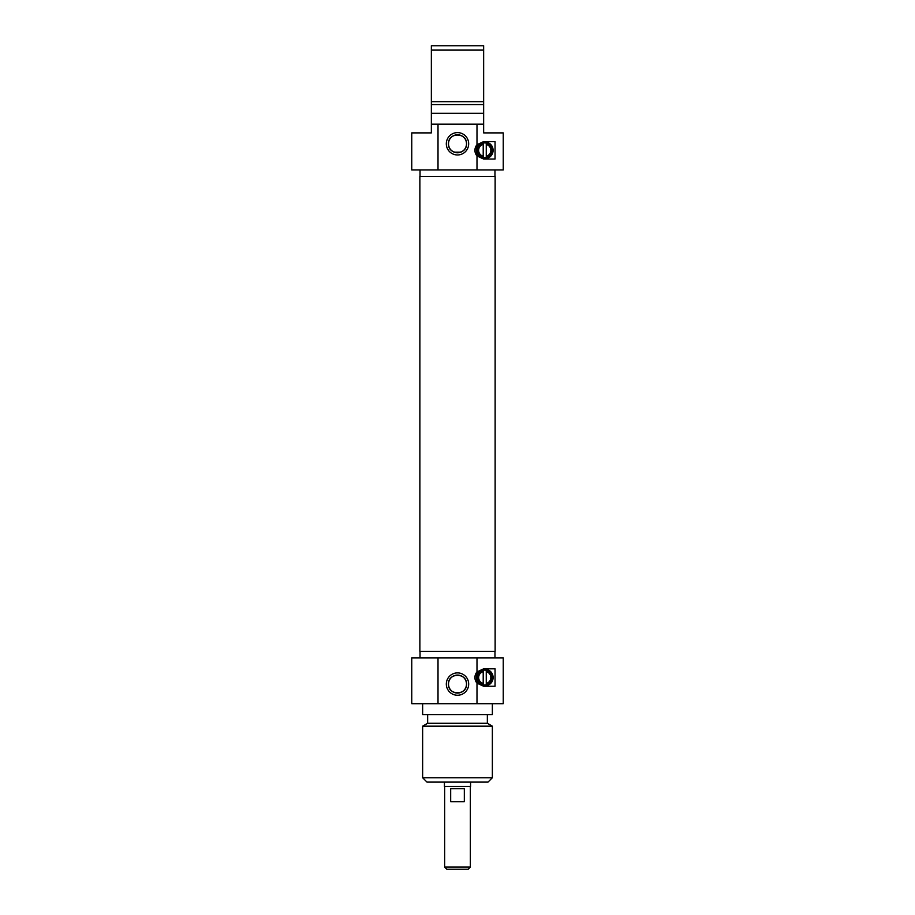 <?xml version="1.0" encoding="UTF-8"?>
<svg xmlns="http://www.w3.org/2000/svg" width="915" height="915" viewBox="0 0 915 915"><rect width="100%" height="100%" fill="white"/><g stroke="black" fill="none" stroke-linecap="round" stroke-linejoin="round"><path stroke-width="1.37" d="M419.871 651.389L495.129 651.389L495.129 176.469L419.871 176.469L419.871 651.389M444.644 867.077L446.829 869.25L468.171 869.25L470.356 867.077L444.644 867.077L444.644 786.465M470.356 867.077L470.356 786.465M450.672 788.639L464.328 788.639L464.328 801.712L450.672 801.712L450.672 788.639M444.427 782.108L444.427 786.465L470.573 786.465L470.573 782.108M438.01 703.681L438.01 657.931L411.75 657.931L411.75 703.681L503.25 703.681L503.25 657.931L476.99 657.931L476.99 671.907L483.646 668.819L495.049 668.819L495.049 686.25L483.646 686.25L476.99 683.162L476.99 703.681M476.99 657.931L438.01 657.931M422.639 703.681L422.639 714.569L492.362 714.569L492.362 703.681M427.648 714.569L427.648 723.285L487.352 723.285L487.352 714.569M427.648 723.285L422.639 726.178L492.362 726.178L487.352 723.285M422.639 777.75L426.996 782.108L488.004 782.108L492.362 777.75L422.639 777.75L422.639 726.178M476.99 683.162A8.715 8.715 0 0 1 476.99 671.907M468.686 684.077A11.186 11.186 0 0 0 451.907 674.389A11.186 11.186 0 0 0 451.907 693.753A11.186 11.186 0 0 0 468.686 684.077M466.501 684.077A9.001 9.001 0 0 1 452.994 691.866A9.001 9.001 0 0 1 452.994 676.276A9.001 9.001 0 0 1 466.501 684.077C467.085 672.456 447.915 672.456 448.499 684.077C447.915 695.686 467.085 695.686 466.501 684.077M493.116 677.535A8.384 8.384 0 0 0 480.547 670.283A8.384 8.384 0 0 0 480.547 684.797A8.384 8.384 0 0 0 493.116 677.535M492.362 677.535A7.629 7.629 0 0 1 480.924 684.134A7.629 7.629 0 0 1 480.924 670.935A7.629 7.629 0 0 1 492.362 677.535M483.212 670.283A7.412 7.412 0 0 1 486.254 670.283L486.254 671.633A6.096 6.096 0 0 1 486.254 683.436L486.254 684.786A7.412 7.412 0 0 1 483.212 684.786L483.212 683.436A6.096 6.096 0 0 1 483.212 671.633L483.212 670.283A7.412 7.412 0 0 0 483.212 684.786M486.254 684.786A7.412 7.412 0 0 0 486.254 670.283M486.254 671.633L486.254 683.436M483.212 683.436L483.212 671.633M483.646 124.177L476.99 124.177L476.99 144.696L483.646 141.608L495.049 141.608L495.049 159.038L483.646 159.038L476.99 155.95L476.99 169.927L503.25 169.927L503.25 132.892L483.646 132.892L483.646 45.75L431.354 45.75L431.354 132.892L411.75 132.892L411.75 169.927L438.01 169.927L438.01 124.177L431.354 124.177M476.99 124.177L438.01 124.177M431.354 50.108L483.646 50.108M483.646 101.679L431.354 101.679M483.646 104.573L431.354 104.573M483.646 113.288L431.354 113.288M438.01 169.927L476.99 169.927M476.99 155.95A8.715 8.715 0 0 1 476.99 144.696M446.314 143.781A11.186 11.186 0 0 0 463.093 153.468A11.186 11.186 0 0 0 463.093 134.105A11.186 11.186 0 0 0 446.314 143.781M476.349 150.323A8.384 8.384 0 0 0 488.919 157.574A8.384 8.384 0 0 0 488.919 143.06A8.384 8.384 0 0 0 476.349 150.323M463.505 150.495L461.755 151.73L463.505 150.495M460.817 152.153L454.183 152.153L457.5 152.794L460.817 152.153M453.245 151.73L451.495 150.495L453.245 151.73M449.368 147.67L448.876 146.4M466.067 146.549L465.632 147.67M448.499 143.781A9.001 9.001 0 0 1 462.006 135.98A9.001 9.001 0 0 1 462.006 151.581A9.001 9.001 0 0 1 448.499 143.781C447.915 155.401 467.085 155.401 466.501 143.781C467.085 132.172 447.915 132.172 448.499 143.781M477.104 150.323A7.629 7.629 0 0 1 488.541 143.724A7.629 7.629 0 0 1 488.541 156.922A7.629 7.629 0 0 1 477.104 150.323M483.212 143.072A7.412 7.412 0 0 1 486.254 143.072L486.254 157.574A7.412 7.412 0 0 1 483.212 157.574L483.212 143.072A7.412 7.412 0 0 0 483.212 157.574M486.254 157.574A7.412 7.412 0 0 0 486.254 143.072M483.212 156.225A6.096 6.096 0 0 1 483.212 144.41M486.254 144.41A6.096 6.096 0 0 1 486.254 156.225M494.969 657.931L494.969 651.389M420.031 657.931L420.031 651.389M492.362 777.75L492.362 726.178M420.031 169.927L420.031 176.469M494.969 169.927L494.969 176.469"/></g></svg>
